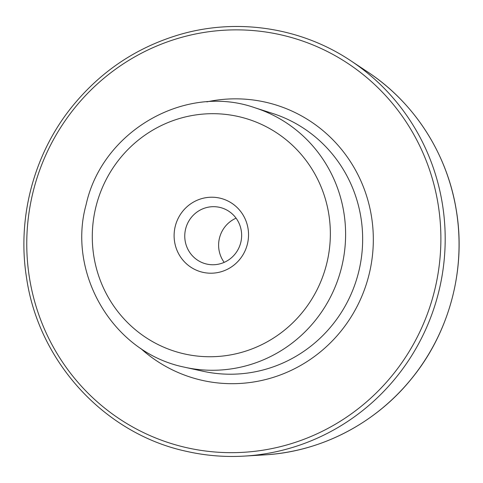 <?xml version="1.0" encoding="UTF-8"?>
<svg xmlns="http://www.w3.org/2000/svg" width="483" height="483" viewBox="0 0 483 483"><rect width="100%" height="100%" fill="white"/><g stroke="black" fill="none" stroke-linecap="round" stroke-linejoin="round"><path stroke-width="0.72" d="M202.763 272.297A38.06 37.155 105.1 0 1 184.24 209.489A38.06 37.155 105.1 0 1 246.97 223.858A38.06 37.155 105.1 0 1 202.763 272.297M224.184 262.372A29.089 28.394 105.1 0 1 236.066 218.171M206.658 264.056A29.089 28.394 105.1 0 1 205.649 263.809A29.089 28.394 105.1 0 1 185.78 228.344A29.089 28.394 105.1 0 1 220.755 207.63A29.089 28.394 105.1 0 1 240.757 242.575A29.089 28.394 105.1 0 1 206.658 264.056M183.945 353.816A121.722 118.836 105.1 0 1 124.692 152.942A121.722 118.836 105.1 0 1 325.337 198.893A121.722 118.836 105.1 0 1 183.945 353.816M254.722 107.703C185.375 83.239 102.112 130.905 86.113 204.659C67.095 272.406 112.008 352.077 183.763 367.032L203.011 371.258A133.676 130.507 105.1 0 0 357.963 274.646A133.676 130.507 105.1 0 0 272.364 113.348L254.722 107.703A134.546 131.358 105.1 0 1 340.883 270.051A134.546 131.358 105.1 0 1 184.923 367.291A134.546 131.358 105.1 0 1 183.769 367.032M206.881 101.865A142.648 139.267 105.1 0 1 373.299 242.237A142.648 139.267 105.1 0 1 201.737 380.254A142.648 139.267 105.1 0 1 140.601 348.352M186.196 447.572A211.741 206.718 105.1 0 1 83.13 98.146A211.741 206.718 105.1 0 1 432.152 178.076A211.741 206.718 105.1 0 1 186.196 447.572M367.593 71.901C414.173 102.468 447.041 153.509 456.169 209.441C466.487 268.959 449.468 332.914 410.936 379.445C374.983 423.742 320.615 451.774 264.618 454.877A208.59 203.645 105.1 0 0 451.732 299.858A208.59 203.645 105.1 0 0 367.593 71.901L350.785 60.755A215.321 210.214 105.1 0 1 437.634 296.067A215.321 210.214 105.1 0 1 244.483 456.091A215.321 210.214 105.1 0 1 186.196 451.273M350.785 60.755C301.157 27.489 237.105 17.708 179.561 34.613C135.699 47.624 99.353 72.287 70.524 108.597C33.478 155.52 17.068 218.467 26.499 277.49C38.483 361.767 104.545 433.692 186.148 451.273C205.341 455.65 224.788 457.256 244.483 456.091L264.618 454.877"/></g></svg>
